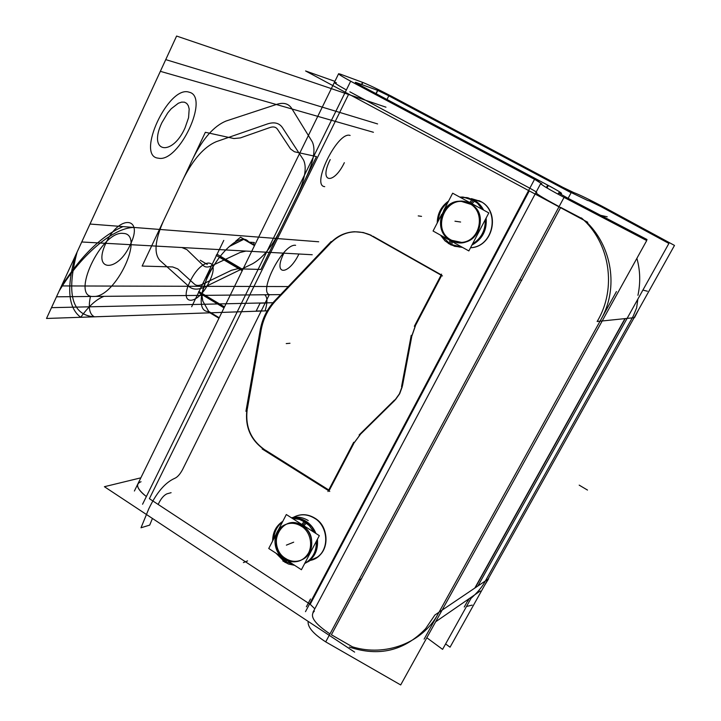 <?xml version="1.0" encoding="UTF-8"?>
<svg xmlns="http://www.w3.org/2000/svg" width="721" height="721" viewBox="0 0 721 721"><rect width="100%" height="100%" fill="white"/><g stroke="black" fill="none" stroke-linecap="round" stroke-linejoin="round"><path stroke-width="1.08" d="M140.847 477.834L104.401 486.702L354.624 652.108M146.345 496.553C136.891 488.883 135.115 483.944 141.037 481.736C135.115 483.944 136.891 488.883 146.345 496.553C136.891 488.883 135.115 483.944 141.037 481.736C135.115 483.944 136.891 488.883 146.345 496.553C139.18 490.965 136.422 486.621 138.062 483.521M348.721 94.091L149.391 498.689L348.721 94.091L149.391 498.689L348.721 94.091L149.391 498.689L309.588 603.91M310.201 604.306L314.807 608.803L310.201 604.306L529.277 190.903L310.201 604.306L529.277 190.903L310.201 604.306L314.807 608.803L310.201 604.306M314.374 611.129C309.246 615.959 314.446 623.557 329.975 633.921C314.446 623.557 309.246 615.959 314.374 611.129C309.246 615.959 314.446 623.557 329.975 633.921C314.446 623.557 309.246 615.959 314.374 611.129C309.246 615.959 314.446 623.557 329.975 633.921M331.399 634.759L352.506 646.863L331.399 634.759L352.506 646.863L331.399 634.759L560.541 207.666L331.399 634.759L560.541 207.666L331.399 634.759L352.506 646.863C385.347 656.957 422.425 643.078 438.044 613.986L601.08 319.313C618.816 288.292 612.228 245.834 585.452 221.023C612.228 245.834 618.816 288.292 601.08 319.313L438.044 613.986L601.08 319.313C618.816 288.292 612.228 245.834 585.452 221.023C612.228 245.834 618.816 288.292 601.08 319.313L438.044 613.986L601.08 319.313M607.019 209.892L607.452 209.099C590.535 200.041 579.089 194.463 573.132 192.345M573.447 192.426L562.731 187.262M566.877 189.47L390.746 95.839M401.543 386.708L411.231 335.31L401.543 386.708M411.673 336.986L402.516 385.582M384.78 93.685L571.122 192.732L568.121 198.329M414.341 326.28L441.603 274.124L414.341 326.28M441.649 275.458L415.972 324.567M442.478 275.927L370.612 235.307L442.478 275.927M372.802 236.164L441.234 274.827M331.137 241.535L273.755 301.811L331.137 241.535M276.278 300.143L330.254 243.464M260.065 330.858C262.111 318.88 267.203 308.642 275.332 300.161C267.203 308.642 262.111 318.88 260.065 330.858M260.47 328.533L245.942 411.34L260.47 328.533M247.366 408.681L261.029 330.795M247.078 408.735C244.581 426.49 250.502 440.261 264.859 450.057M247.204 409.582C245.122 426.589 250.854 439.9 264.391 449.516C250.854 439.9 245.122 426.589 247.204 409.582C245.122 426.589 250.854 439.9 264.391 449.516C250.854 439.9 245.122 426.589 247.204 409.582C245.122 426.589 250.854 439.9 264.391 449.516M262.147 448.949L329.758 491.434L262.147 448.949M328.776 489.965L265.139 449.985M356.625 84.42L357.057 83.546L552.268 187.559M142.569 504.249L350.658 81.239L538.993 181.701M529.827 188.208L349.838 91.81M415.629 325.234L411.817 336.229L415.629 325.234M402.318 386.564L399.677 393.738L395.315 399.858L399.677 393.738L402.318 386.564L399.677 393.738L395.315 399.858L399.677 393.738L402.318 386.564L399.677 393.738L395.315 399.858M394.657 400.525L361.122 433.591M360.626 434.078L354.065 442.964L360.626 434.078M353.732 443.613L329.317 490.307M261.155 330.074C263.246 318.664 268.122 308.858 275.792 300.657C268.122 308.858 263.246 318.664 261.155 330.074C263.246 318.664 268.122 308.858 275.792 300.657C268.122 308.858 263.246 318.664 261.155 330.074M330.903 242.779C342.917 231.351 356.399 228.89 371.351 235.379L363.285 232.513L354.831 231.765C345.557 232.27 337.581 235.938 330.903 242.779C342.917 231.351 356.399 228.89 371.351 235.379C356.399 228.89 342.917 231.351 330.903 242.779C342.917 231.351 356.399 228.89 371.351 235.379M411.448 337.004L415.747 324.585M371.099 235.361L363.033 232.495L354.57 231.738C344.953 232.279 336.761 236.182 330.002 243.446M327.947 491.542L353.723 442.243L327.947 491.542M359.112 434.961L394.549 400.02L359.112 434.961M353.479 443.685L360.888 433.645M395.072 399.912L399.443 393.792L402.075 386.609M305.488 611.66L534.567 179.277L541.318 183.522M566.58 198.717L566.58 198.717C549.456 189.686 540.84 184.594 540.741 183.449L541.795 183.657L541.408 184.378M325.712 641.879L400.687 684.95L646.719 240.562L564.038 197.392L325.712 641.879C313.356 633.912 307.497 627.081 308.137 621.385M627.973 230.269L626.423 229.963M334.895 81.347L305.578 70.955L587.732 222.248M336.428 82.78C331.948 81.365 335.265 83.753 346.377 89.936C338.032 85.321 334.048 82.78 334.427 82.302L336.428 82.78C331.948 81.365 335.265 83.753 346.377 89.936C335.265 83.753 331.948 81.365 336.428 82.78C331.948 81.365 335.265 83.753 346.377 89.936M530.512 188.578L536.262 191.885L530.512 188.578M536.757 192.579C534.054 192.462 541.507 197.139 559.108 206.594C541.507 197.139 534.054 192.462 536.757 192.579C534.054 192.462 541.507 197.139 559.108 206.594C541.507 197.139 534.054 192.462 536.757 192.579M560.677 207.414L582.334 218.742M445.614 643.934L450.048 647.188L674.486 245.428L605.37 207.972M471.029 598.331C477.248 592.725 481.736 587.462 484.494 582.532C481.736 587.462 477.248 592.725 471.029 598.331C477.248 592.725 481.736 587.462 484.494 582.532L633.209 316.186L484.494 582.532L633.209 316.186L636.634 307.876L637.851 299.134L636.634 307.876L633.209 316.186L484.494 582.532L633.209 316.186L636.634 307.876L637.851 299.134M638.689 309.516L634.525 317.637L597.132 321.494C617.104 288.742 610.083 242.463 581.414 217.922C610.083 242.463 617.104 288.742 597.132 321.494L634.525 317.637L638.689 309.516M464.252 607.019L468.758 598.935M474.815 588.066L624.954 318.619M466.487 606.478L472.129 605.117M642.898 290.085L647.404 291.23M625.233 318.592L475.229 587.786M469.173 598.655L467.776 601.17M488.64 578.738L434.853 615.031L425.615 628.694C404.319 650.856 378.885 656.966 349.334 647.034C378.885 656.966 404.319 650.856 425.615 628.694L434.853 615.031L488.64 578.738L484.323 585.84L488.64 578.738M426.823 637.752L442.586 649.36L471.904 596.763M477.924 585.966L668.899 243.446L599.187 205.647M637.941 295.322C640.608 282.794 640.257 270.456 636.886 258.316C640.257 270.456 640.608 282.794 637.941 295.322C640.608 282.794 640.257 270.456 636.886 258.316C640.257 270.456 640.608 282.794 637.941 295.322M589.201 200.88L601.089 206.675M587.3 200.366L589.472 200.943M587.588 200.438L566.751 190.416M424.128 639.139L616.446 291.563M646.512 240.454L647.025 239.525L565.408 196.914L564.913 197.842M567.688 198.104L558.955 193.165M558.712 192.795L561.271 193.462L560.803 194.337M560.911 193.363L561.551 193.489C561.686 192.931 557.054 190.137 547.672 185.108L546.356 187.586M375.965 93.613L377.588 90.35L388.826 95.794L386.988 99.489M355.624 82.338L378.219 90.576M361.293 85.799L356.192 82.933M363.276 82.627L340.15 74.065M361.527 84.474L362.573 82.365C369.467 85.096 380.174 90.296 394.702 97.948M355.462 82.32L354.885 83.492C343.863 77.589 338.446 74.335 338.627 73.713L340.934 74.362L340.465 75.326M315.69 519.003C308.191 514.001 300.693 513.469 293.195 517.426M293.339 517.399C300.36 513.586 307.506 513.821 314.789 518.102C307.506 513.821 300.36 513.586 293.339 517.399C300.36 513.586 307.506 513.821 314.789 518.102C331.831 527.871 328.452 557.504 310.039 560.442C328.452 557.504 331.831 527.871 314.789 518.102C331.831 527.871 328.452 557.504 310.039 560.442L317.42 557.144C329.984 548.789 328.461 526.123 314.789 518.102C307.633 513.875 300.576 513.586 293.609 517.236M309.769 560.568L317.15 557.27C330.2 548.618 327.902 524.825 313.293 517.48M471.381 198.617L481.493 202.042M478.87 200.618C500.635 209.342 494.092 246.555 470.723 247.691L470.543 247.709M252.251 250.205L214.66 327.019M209.252 271.718L209.586 272.98C204.989 282.019 202.25 290.139 201.357 297.34C202.25 290.139 204.989 282.019 209.586 272.98L209.252 271.718L209.586 272.98C204.989 282.019 202.25 290.139 201.357 297.34C200.483 307.02 203.034 311.769 209.027 311.598C203.034 311.769 200.483 307.02 201.357 297.34C200.483 307.02 203.034 311.769 209.027 311.598M201.727 295.376L202.808 301.09L208.648 311.373L218.941 317.591L208.648 311.373L218.941 317.591L208.648 311.373L202.808 301.09L208.648 311.373L202.808 301.09L208.648 311.373L218.941 317.591M219.409 257.262L208.261 273.764L219.409 257.262L208.261 273.764L219.409 257.262L208.261 273.764L202.304 291.852M218.697 318.096L207.963 311.616M224.501 306.912L198.744 291.437L198.527 292.537L224.033 307.867M224.132 306.975L202.078 293.726M201.799 294.501L202.808 301.09L201.799 294.501M242.824 269.474L217.048 254.27L216.201 255.369L242.211 270.717M198.987 291.581L216.444 255.513M201.997 293.393L208.261 273.764L202.015 293.267M242.202 270.069L219.896 256.91M248.258 241.373C245.356 238.155 240.751 238.534 234.433 242.508C240.751 238.534 245.356 238.155 248.258 241.373C245.356 238.155 240.751 238.534 234.433 242.508C224.042 249.872 215.011 261.588 207.333 277.639L207.324 275.692M234.433 242.508C224.042 249.872 215.011 261.588 207.333 277.639C215.011 261.588 224.042 249.872 234.433 242.508L230.648 245.564M254.495 245.627L243.734 239.354L254.495 245.627L243.734 239.354L254.495 245.627L243.734 239.354L230.603 245.6M254.729 245.14L240.922 237.398M235.659 241.22L240.562 237.182L254.612 245.374M229.296 246.51L243.734 239.354L229.206 246.573M191.678 306.731L223.771 240.399M249.655 242.184L254.369 242.508L253.45 244.392M441.712 214.326L433.069 231.017L468.848 250.926L488.811 212.929L452.653 193.201L443.658 210.568M451.274 240.21C428.788 228.881 448.417 190.804 470.272 203.764C493.137 215.155 472.913 253.504 451.274 240.21C472.913 253.504 493.137 215.155 470.272 203.764C448.417 190.804 428.788 228.881 451.274 240.21L462.116 242.517C481.087 241.832 487.441 212.028 470.272 203.764L461.954 201.465C441.802 199.735 433.186 231.324 451.274 240.21C428.788 228.881 448.417 190.804 470.272 203.764C493.137 215.155 472.913 253.504 451.274 240.21C428.788 228.881 448.417 190.804 470.272 203.764C493.137 215.155 472.913 253.504 451.274 240.21C472.913 253.504 493.137 215.155 470.272 203.764C448.417 190.804 428.788 228.881 451.274 240.21C472.913 253.504 493.137 215.155 470.272 203.764C448.417 190.804 428.788 228.881 451.274 240.21C472.913 253.504 493.137 215.155 470.272 203.764C448.417 190.804 428.788 228.881 451.274 240.21C472.913 253.504 493.137 215.155 470.272 203.764C448.417 190.804 428.788 228.881 451.274 240.21M471.976 203.746L474.679 200.979M468.704 203.232C446.317 192.381 429.662 230.954 452.391 240.58M452.247 241.688L451.788 245.185M451.103 241.057L450.472 244.302L451.103 241.057L450.472 244.302L451.103 241.057L450.472 244.302L462.152 247.204L450.472 244.302L462.152 247.204L450.472 244.302L441.757 235.857L450.472 244.302L459.583 247.114M438.179 221.158C438.792 213.47 442.036 207.197 447.912 202.358C442.036 207.197 438.792 213.47 438.179 221.158C438.792 213.47 442.036 207.197 447.912 202.358C442.036 207.197 438.792 213.47 438.179 221.158C438.792 213.47 442.036 207.197 447.912 202.358M483.286 209.919L479.844 204.926L475.301 201.006L479.844 204.926L483.286 209.919L479.844 204.926L475.301 201.006L468.064 197.833L460.187 197.311L467.091 197.617L473.598 199.978L467.091 197.617L460.187 197.311L467.091 197.617L473.598 199.978L479.159 204.196L483.286 209.919L479.844 204.926L475.301 201.006L463.819 197.212M449.985 240.435L449.183 243.527M469.713 202.511L472.111 199.474M472.246 199.293L472.39 199.122C477.329 201.465 481.096 205.143 483.674 210.135M454.194 246.167L462.512 247.402M471.931 245.068C482.376 239.255 487.117 230.233 486.134 218.021M485.936 218.409C486.747 230.215 482.142 238.993 472.111 244.725C482.142 238.993 486.747 230.215 485.936 218.409C486.747 230.215 482.142 238.993 472.111 244.725C482.142 238.993 486.747 230.215 485.936 218.409C486.747 230.215 482.142 238.993 472.111 244.725M448.3 243.446L454.843 246.348L461.963 247.096M472.498 243.977C481.277 238.426 485.53 230.332 485.251 219.707M482.232 209.342L477.599 203.331L471.399 199.131M474.058 200.582L462.954 197.04L459.782 197.094M448.579 201.06C441.162 206.404 437.377 213.713 437.232 222.987M440.513 235.163L445.001 240.868L450.931 244.915M449.3 239.48L455.014 241.95L461.224 242.427C480.871 241.724 486.558 210.397 468.28 203.034M470.471 204.232L461.061 201.303C440.207 199.519 432.212 232.721 451.463 240.688M287.291 560.541L301.414 569.734L319.313 535.64L286.327 514.524L277.918 530.773M281.397 556.711L268.744 548.492L276.17 534.153M285.354 558.424C264.832 546.176 282.47 511.973 302.414 525.699C323.26 538.028 305.127 572.429 285.354 558.424C305.127 572.429 323.26 538.028 302.414 525.699C282.47 511.973 264.832 546.176 285.354 558.424C291.969 562.344 298.35 562.317 304.514 558.333C315.05 551.421 313.833 532.431 302.414 525.699C296.223 522.049 290.175 521.905 284.263 525.267C272.953 531.674 273.62 551.394 285.354 558.424C264.832 546.176 282.47 511.973 302.414 525.699C323.26 538.028 305.127 572.429 285.354 558.424C264.832 546.176 282.47 511.973 302.414 525.699C323.26 538.028 305.127 572.429 285.354 558.424C305.127 572.429 323.26 538.028 302.414 525.699C282.47 511.973 264.832 546.176 285.354 558.424C305.127 572.429 323.26 538.028 302.414 525.699C282.47 511.973 264.832 546.176 285.354 558.424C305.127 572.429 323.26 538.028 302.414 525.699C282.47 511.973 264.832 546.176 285.354 558.424C305.127 572.429 323.26 538.028 302.414 525.699C282.47 511.973 264.832 546.176 285.354 558.424M303.92 525.789L306.416 523.04M289.166 523.455C273.638 526.204 271.673 551.457 286.363 558.892M286.354 560.136L286.354 562.164M307.254 522.112C302.414 518.687 297.223 517.299 291.681 517.957M273.8 538.722C274.313 531.566 277.225 525.933 282.542 521.833C277.225 525.933 274.313 531.566 273.8 538.722C274.313 531.566 277.225 525.933 282.542 521.833C277.225 525.933 274.313 531.566 273.8 538.722C274.313 531.566 277.225 525.933 282.542 521.833M291.96 518.129L299.107 518.579L305.893 521.481L299.107 518.579L291.96 518.129L299.107 518.579L305.893 521.481L311.58 526.546L315.546 533.225L311.58 526.546L305.893 521.481L299.107 518.579L291.96 518.129L299.107 518.579L305.893 521.481L311.58 526.546L315.546 533.225L311.58 526.546L305.893 521.481L311.58 526.546L315.546 533.225M284.2 558.928L283.957 560.46M301.874 524.473L304.109 521.481M304.677 563.516C314.14 558.829 318.394 550.736 317.429 539.236M315.915 533.459C313.617 527.772 309.913 523.464 304.812 520.544M317.222 539.623C318.042 550.736 313.905 558.604 304.821 563.245C313.905 558.604 318.042 550.736 317.222 539.623C318.042 550.736 313.905 558.604 304.821 563.245C313.905 558.604 318.042 550.736 317.222 539.623C318.069 548.726 315.194 555.882 308.579 561.1M282.821 560.947L288.49 564.038L294.655 565.336M304.839 563.209L307.479 561.587C313.725 556.711 316.654 549.997 316.276 541.426M313.752 532.08L309.435 525.771L303.559 521.166M310.922 560.046L307.642 561.983M305.992 522.716L299.458 519.39L292.411 518.426M282.821 521.301L282.812 521.31C276.098 525.762 272.7 532.323 272.628 540.993M276.008 553.214L285.228 562.515M291.455 517.813C297.25 516.344 302.856 517.263 308.255 520.58M283.218 558.243C290.058 562.831 296.782 563.029 303.379 558.829C314.338 551.682 312.472 531.71 300.26 525.537M302.252 526.817C295.826 522.518 289.436 522.148 283.092 525.708C271.339 532.332 272.646 553.061 285.192 559.532M352.506 646.863C385.347 656.957 422.425 643.078 438.044 613.986C422.425 643.078 385.347 656.957 352.506 646.863C385.347 656.957 422.425 643.078 438.044 613.986M269.266 294.718L182.539 469.623C179.98 474.364 177.339 477.275 174.626 478.383C165.028 482.646 156.394 492.849 148.706 508.99L141.01 527.781L149.698 525.104L152.437 518.453L149.698 525.104L152.437 518.453L149.698 525.104L141.01 527.781L149.698 525.104L141.01 527.781L148.706 508.99C156.394 492.849 165.028 482.646 174.626 478.383C165.028 482.646 156.394 492.849 148.706 508.99C156.394 492.849 165.028 482.646 174.626 478.383C177.339 477.275 179.98 474.364 182.539 469.623C179.98 474.364 177.339 477.275 174.626 478.383C177.339 477.275 179.98 474.364 182.539 469.623L269.266 294.718M158.395 503.979C160.927 498.671 163.784 495.282 166.975 493.822L171.102 492.695L166.975 493.822C163.784 495.282 160.927 498.671 158.395 503.979C160.927 498.671 163.784 495.282 166.975 493.822C163.784 495.282 160.927 498.671 158.395 503.979M51.488 307.66L272.989 302.721L51.488 307.66L272.989 302.721L51.488 307.66L46.514 318.466L267.212 310.841L46.514 318.466L267.212 310.841L46.514 318.466L267.212 310.841L46.514 318.466L267.212 310.841L46.514 318.466L267.212 310.841L46.514 318.466L267.212 310.841L46.514 318.466L267.212 310.841L46.514 318.466L165.749 59.618L51.488 307.66M377.597 123.931L165.749 59.618L377.597 123.931M177.717 268.879L172.625 266.932L142.145 266.058L183.485 178.565C193.336 159.098 204.25 146.814 216.21 141.695L267.401 123.958C274.286 121.705 279.333 122.976 282.542 127.779L303.478 159.9C307.056 167.245 304.992 179.123 297.286 195.544L260.885 269.465L237.308 268.789L231.477 270.285L202.682 284.173C199.14 285.849 196.391 285.831 194.427 284.128L177.717 268.879L172.625 266.932L142.145 266.058L183.485 178.565C193.336 159.098 204.25 146.814 216.21 141.695L267.401 123.958C274.286 121.705 279.333 122.976 282.542 127.779L303.478 159.9C307.056 167.245 304.992 179.123 297.286 195.544L260.885 269.465L237.308 268.789L231.477 270.285L202.682 284.173C199.14 285.849 196.391 285.831 194.427 284.128L177.717 268.879M271.105 294.7C256.072 296.304 282.317 243.103 295.619 245.302C282.317 243.103 256.072 296.304 271.105 294.7M123.192 233.406C145.651 233.829 115.558 297.656 93.766 296.448C69.549 298.647 101.156 230.242 123.192 233.406C145.651 233.829 115.558 297.656 93.766 296.448C69.549 298.647 101.156 230.242 123.192 233.406M233.946 138.54L240.39 137.909L270.005 127.509C273.421 126.364 275.954 126.986 277.585 129.392L290.599 149.031L294.456 151.77L316.465 156.583L279.613 231.441C271.303 247.519 262.273 258.298 252.512 263.787L205.575 286.607C198.554 289.968 193.048 289.95 189.046 286.561L159.846 260.371C153.78 253.441 154.961 240.345 163.388 221.104L205.35 132.294L233.946 138.54L240.39 137.909L270.005 127.509C273.421 126.364 275.954 126.986 277.585 129.392L290.599 149.031L294.456 151.77L316.465 156.583L279.613 231.441C271.303 247.519 262.273 258.298 252.512 263.787L205.575 286.607C198.554 289.968 193.048 289.95 189.046 286.561L159.846 260.371C153.78 253.441 154.961 240.345 163.388 221.104L205.35 132.294L233.946 138.54L240.39 137.909L270.005 127.509C273.421 126.364 275.954 126.986 277.585 129.392L290.599 149.031L294.456 151.77L316.465 156.583L279.613 231.441C271.303 247.519 262.273 258.298 252.512 263.787L205.575 286.607C198.554 289.968 193.048 289.95 189.046 286.561L159.846 260.371C153.78 253.441 154.961 240.345 163.388 221.104L205.35 132.294L233.946 138.54L240.39 137.909L270.005 127.509C273.421 126.364 275.954 126.986 277.585 129.392L290.599 149.031L294.456 151.77L316.465 156.583L279.613 231.441C271.303 247.519 262.273 258.298 252.512 263.787L205.575 286.607C198.554 289.968 193.048 289.95 189.046 286.561L159.846 260.371C153.78 253.441 154.961 240.345 163.388 221.104L205.35 132.294L233.946 138.54M324.72 186.64C310.607 185.883 337.825 130.69 350.118 135.449C337.825 130.69 310.607 185.883 324.72 186.64M189.109 92.189C210.235 96.587 178.781 163.288 158.314 158.169C135.368 156.484 168.507 84.772 189.109 92.189C210.235 96.587 178.781 163.288 158.314 158.169C135.368 156.484 168.507 84.772 189.109 92.189M289.977 343.268L286.228 343.593L289.977 343.268M56.481 296.809L280.613 294.61L56.481 296.809L280.613 294.61L56.481 296.809L176.6 36.05L56.481 296.809M385.96 107.186L176.6 36.05L385.96 107.186M298.918 254.008C288.463 275.963 272.457 275.782 283.912 253.17C272.457 275.782 288.463 275.963 298.918 254.008M105.834 243.319C119.001 214.101 144.236 216.661 130.276 244.671C117.974 272.601 91.982 272.313 105.834 243.319C119.001 214.101 144.236 216.661 130.276 244.671C117.974 272.601 91.982 272.313 105.834 243.319M186.919 249.637L181.89 247.528L151.689 245.861L193.309 157.773C203.223 138.198 214.119 125.95 226.015 121.047L276.864 104.32C283.695 102.202 288.688 103.635 291.825 108.61L312.319 141.875C315.807 149.454 313.671 161.504 305.911 178.024L269.303 252.368L245.96 251.07L240.165 252.458L211.541 265.86C208.027 267.473 205.305 267.392 203.367 265.598L186.919 249.637L181.89 247.528L151.689 245.861L193.309 157.773C203.223 138.198 214.119 125.95 226.015 121.047L276.864 104.32C283.695 102.202 288.688 103.635 291.825 108.61L312.319 141.875C315.807 149.454 313.671 161.504 305.911 178.024L269.303 252.368L245.96 251.07L240.165 252.458L211.541 265.86C208.027 267.473 205.305 267.392 203.367 265.598L186.919 249.637M243.41 562.587L247.591 560.893L243.41 562.587M373.424 132.276L160.35 71.334L46.514 318.466L160.35 71.334L373.424 132.276M344.35 162.676C333.535 185.36 318.439 182.864 330.218 159.593C318.439 182.864 333.535 185.36 344.35 162.676M185.045 127.851C172.202 156.98 147.481 152.888 161.846 122.777L167.768 112.855L171.247 108.736L178.357 103.229L181.62 102.112L184.45 102.175L186.721 103.4L188.325 105.717L189.181 108.988L188.569 117.712L185.045 127.851C172.202 156.98 147.481 152.888 161.846 122.777L167.768 112.855L171.247 108.736L178.357 103.229L181.62 102.112L184.45 102.175L186.721 103.4L188.325 105.717L189.181 108.988L188.569 117.712L185.045 127.851M421.533 216.372L418.225 215.894L421.533 216.372M306.371 606.794L310.499 598.998M541.201 184.206L541.534 183.576L541.201 184.206M77.102 252.062C66.116 293.753 71.893 315.329 94.424 316.816L256.505 311.211L94.424 316.816C71.893 315.329 66.116 293.753 77.102 252.062L90.008 224.042L77.102 252.062M318.709 241.778L90.008 224.042L75.354 255.847C66.332 287.472 68.134 307.948 80.743 317.285L265.076 310.913C267.662 302.333 267.518 296.944 264.643 294.763L104.013 296.349C96.506 299.152 88.746 306.128 80.743 317.285L265.076 310.913C267.662 302.333 267.518 296.944 264.643 294.763L104.013 296.349C96.506 299.152 88.746 306.128 80.743 317.285L265.076 310.913L80.743 317.285C68.134 307.948 66.332 287.472 75.354 255.847L90.008 224.042L318.709 241.778M521.941 280.063L519.426 280.009L521.941 280.063M607.235 216.814L600.62 215.3L607.235 216.814M361.69 578.729L358.337 580.477L361.69 578.729M123.03 226.601C101.535 235.74 80.806 255.982 60.861 287.319L46.514 318.466L60.861 287.319C80.806 255.982 101.535 235.74 123.03 226.601L300.116 240.336L123.03 226.601M288.274 286.561L61.501 285.931L288.274 286.561M136.206 227.629C116.432 225.294 82.077 252.963 59.14 291.059L46.514 318.466L59.14 291.059C82.077 252.963 116.432 225.294 136.206 227.629L291.906 239.696L136.206 227.629M90.449 296.475C88.097 307.552 89.422 314.329 94.424 316.816C89.422 314.329 88.097 307.552 90.449 296.475L273.133 294.682L90.449 296.475M548.348 185.468L547.014 187.983M376.164 93.721L377.804 90.422M312.229 254.738L81.743 241.986L46.514 318.466L81.743 241.986L46.514 318.466L81.743 241.986L312.229 254.738M190.029 281.623C201.88 256.343 221.671 257.388 209.216 281.803C198.032 306.101 177.609 306.776 190.029 281.623C201.88 256.343 221.671 257.388 209.216 281.803C198.032 306.101 177.609 306.776 190.029 281.623C201.88 256.343 221.671 257.388 209.216 281.803C198.032 306.101 177.609 306.776 190.029 281.623C201.88 256.343 221.671 257.388 209.216 281.803C198.032 306.101 177.609 306.776 190.029 281.623M256.171 311.066L262.056 310.868L256.171 311.066L262.056 310.868L256.171 311.066L260.083 303.162L256.171 311.066M265.941 303.036L260.083 303.162L265.941 303.036M587.489 490.064L579.188 485.143L587.489 490.064M361.807 84.573L362.852 82.473M340.177 75.137L340.609 74.236M470.525 247.754C493.335 247.051 501.068 211.244 480.411 201.33C501.068 211.244 493.335 247.051 470.525 247.754C493.335 247.051 501.068 211.244 480.411 201.33L471.489 198.654M207.287 264.427L200.285 260.263L207.287 264.427M473.418 200.186L470.831 203.124M450.472 244.302L441.757 235.857M454.96 221.203L460.602 222.023L454.96 221.203M305.289 522.22L302.892 525.131M285.273 559.568L285.137 561.28L285.273 559.568L285.137 561.28L293.501 564.588L285.137 561.28L285.273 559.568L285.137 561.28L278.459 554.81M286.39 545.139L293.681 542.183L286.39 545.139M293.501 564.588L285.137 561.28M312.986 612.246L540.741 183.449M480.294 590.986L435.673 621.763L480.294 590.986M557.946 194.138L558.667 192.795M561.551 193.489L561.028 194.472M134.394 491.019L338.627 73.713M201.357 297.34L201.727 295.277"/></g></svg>
